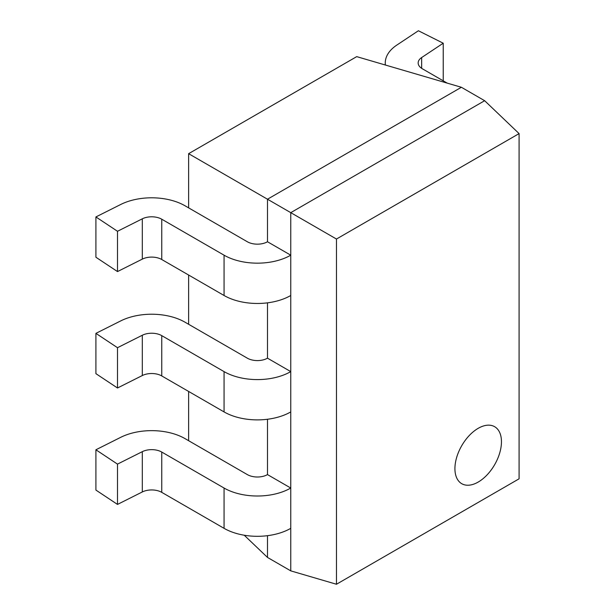 <?xml version="1.0" encoding="UTF-8"?>
<svg xmlns="http://www.w3.org/2000/svg" width="615" height="615" viewBox="0 0 615 615"><rect width="100%" height="100%" fill="white"/><g stroke="black" fill="none" stroke-linecap="round" stroke-linejoin="round"><path stroke-width="0.92" d="M454.923 468.63A32.902 18.996 120 0 0 461.734 483.69A32.902 18.996 120 0 0 487.095 474.88A32.902 18.996 120 0 0 501.456 441.762A32.902 18.996 120 0 0 494.645 426.702A32.902 18.996 120 0 0 469.283 435.512A32.902 18.996 120 0 0 454.923 468.63A32.902 18.996 120 0 0 461.734 483.69A32.902 18.996 120 0 0 487.095 474.88A32.902 18.996 120 0 0 501.456 441.762A32.902 18.996 120 0 0 494.645 426.702A32.902 18.996 120 0 0 469.283 435.512A32.902 18.996 120 0 0 454.923 468.63M519.091 133.601L336.466 239.035L336.466 584.25L519.091 478.808L519.091 133.601L484.651 100.706L461.388 87.276L267.494 199.214L267.494 241.757A14.26 8.233 180 0 1 247.33 241.757L185.015 205.779A47.163 27.229 0 0 0 120.725 204.48L95.909 216.941L95.909 257.239L117.496 271.576L142.311 259.123A14.26 8.233 180 0 1 161.753 259.515L224.06 295.492A47.163 27.229 0 0 0 290.764 295.492L290.764 255.187L267.494 241.757M484.651 100.706L290.764 212.652L188.621 153.681L356.715 56.634L461.388 87.276M267.494 302.834L267.494 358.176A14.26 8.233 180 0 1 247.33 358.176L185.015 322.199A47.163 27.229 0 0 0 120.725 320.907L95.909 333.361L95.909 373.659L117.496 387.996L142.311 375.542A14.26 8.233 180 0 1 161.753 375.934L224.06 411.912A47.163 27.229 0 0 0 290.764 411.912L290.764 371.614L267.494 358.176M267.494 419.253L267.494 474.596A14.26 8.233 180 0 1 247.33 474.596L185.015 438.618A47.163 27.229 0 0 0 120.725 437.327L95.909 449.78L95.909 490.078L117.496 504.415L142.311 491.962A14.26 8.233 180 0 1 161.753 492.354L224.06 528.331A47.163 27.229 0 0 0 290.764 528.331L290.764 488.033L267.494 474.596M267.494 535.68L267.494 557.436L290.764 570.866L290.764 212.652L336.466 239.035M336.466 584.25L290.764 570.866M244.232 535.219L267.494 557.436M188.621 440.701L188.621 391.447M188.621 324.282L188.621 275.028M188.621 207.862L188.621 153.681M95.909 449.78L117.496 464.117L142.311 451.664A14.26 8.233 180 0 1 161.753 452.056L224.06 488.033A47.163 27.229 0 0 0 290.764 488.033M117.496 464.117L117.496 504.415M95.909 216.941L117.496 231.278L142.311 218.817A14.26 8.233 180 0 1 161.753 219.209L224.06 255.187A47.163 27.229 0 0 0 290.764 255.187M117.496 231.278L117.496 271.576M447.22 83.133L422.336 68.765A14.26 8.233 180 0 1 418.162 62.945A14.26 8.233 180 0 1 421.659 57.541L443.231 43.211L443.231 80.826M443.231 43.211L418.4 30.75L396.829 45.08A47.163 27.229 0 0 0 385.259 62.945A47.163 27.229 0 0 0 385.397 65.029M95.909 333.361L117.496 347.698L142.311 335.244A14.26 8.233 180 0 1 161.753 335.636L224.06 371.614A47.163 27.229 0 0 0 290.764 371.614M117.496 347.698L117.496 387.996M224.06 488.033L224.06 528.331M142.311 451.664L142.311 491.962M161.753 452.056L161.753 492.354M224.06 255.187L224.06 295.492M142.311 218.817L142.311 259.123M161.753 219.209L161.753 259.515M421.659 57.541L421.659 68.342M224.06 371.614L224.06 411.912M142.311 335.244L142.311 375.542M161.753 335.636L161.753 375.934M385.259 62.945L385.259 64.99"/></g></svg>

